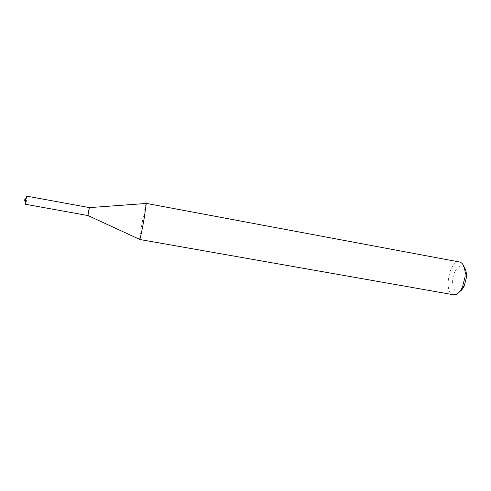 <?xml version="1.0" encoding="UTF-8"?>
<svg xmlns="http://www.w3.org/2000/svg" width="491" height="491" viewBox="0 0 491 491"><rect width="100%" height="100%" fill="white"/><g stroke="black" fill="none" stroke-linecap="round" stroke-linejoin="round"><path stroke-width="0.37" stroke-dasharray="2.46 1.84" d="M146.293 203.397L146.214 203.47C145.281 204.679 139.241 237.932 139.69 239.393L139.732 239.491M459.57 262.01C449.253 259.457 443.06 293.538 453.616 294.772M464.228 267.313C460.705 262.918 454.525 268.865 452.997 277.74C451.303 286.584 454.997 294.324 459.846 291.445M89.399 207.619L87.957 215.537M26.827 196.167L26.52 201.003L25.354 204.256M25.25 201.997L25.802 203.612M25.937 198.241L27.017 196.928"/><path stroke-width="0.74" d="M144.176 218.366L146.293 203.397L459.57 262.01C462.749 262.851 464.603 266.325 465.137 272.437L465.051 276.949L462.497 286.965C459.852 292.507 456.894 295.103 453.616 294.772L139.732 239.491C140.021 239.909 142.292 229.137 144.176 218.366M459.846 291.445C461.558 290.433 463.044 288.536 464.308 285.762L466.346 277.796L466.407 274.205C466.198 271.161 465.474 268.865 464.228 267.313M139.69 239.393L87.957 215.537L88.607 210.854L89.387 207.601L87.944 215.549L89.399 207.619L146.214 203.47M87.944 215.549L25.354 204.256C25.035 203.833 25.139 202.218 25.667 199.414L26.827 196.167L89.387 207.601M466.407 274.205L465.137 272.437M464.308 285.762L462.497 286.965M25.937 198.241L24.55 199.929L25.25 201.997"/></g></svg>
